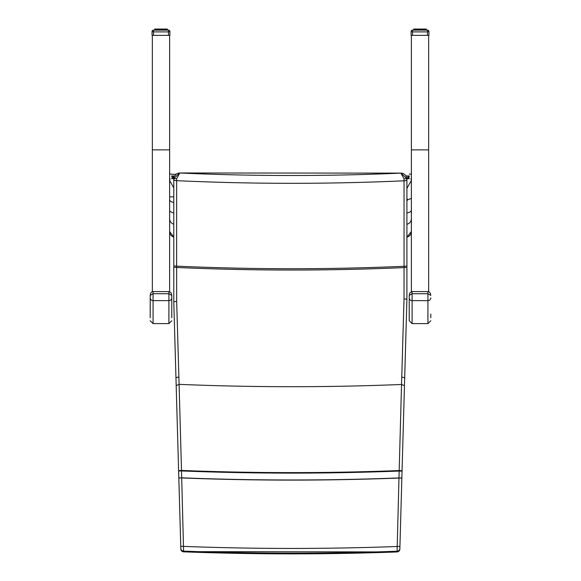 <?xml version="1.0" encoding="UTF-8"?>
<svg xmlns="http://www.w3.org/2000/svg" width="581" height="581" viewBox="0 0 581 581"><rect width="100%" height="100%" fill="white"/><g stroke="black" fill="none" stroke-linecap="round" stroke-linejoin="round"><path stroke-width="0.87" d="M169.623 291.669L169.623 35.361M152.353 35.361L152.353 291.669M411.377 291.669L411.377 35.361M428.647 35.361L428.647 291.669M409.22 297.871L409.22 320.734L412.103 323.61L412.103 300.631A2.876 2.767 180 0 1 409.22 297.871L409.22 295.402L412.103 293.725L412.103 291.597M430.804 317.698L430.804 314.074M430.804 297.871A2.876 2.767 -0 0 1 427.928 300.631L427.928 293.725L430.804 295.402L430.376 293.274L429.076 291.844L427.928 291.553L427.928 293.725L412.103 293.725L412.103 300.631L427.928 300.631L427.928 323.61L412.103 323.61M150.196 295.402L153.072 293.725L153.072 291.553L151.924 291.844L150.871 292.824L150.21 294.894L150.196 317.698M171.78 317.698L171.78 295.402L168.897 293.725L153.072 293.725L153.072 300.631A2.876 2.767 180 0 1 150.196 297.871M410.992 178.672L411.377 180.756M411.37 180.422L406.911 188.36M406.911 198.666L407.695 199.791L406.911 200.888M411.377 198.368L407.695 199.791M169.623 180.756L170.008 178.672M173.784 187.924L169.63 180.422M171.678 178.672L173.784 178.672L173.784 301.706L175.97 378.253A2.876 1.089 -1.6 0 1 178.89 377.084L176.675 301.466L176.653 267.471A2594.1 2594.092 0 0 0 404.042 267.601L406.911 267.398L406.911 178.788L401.072 173.116M406.911 178.672L409.322 178.672M409.322 175.927L407.804 175.956L407.804 177.328M171.678 175.927L173.196 175.956L173.196 177.328M169.623 174.068L171.678 174.068M411.377 174.068L409.322 174.068M408.399 178.672L408.399 176.559L409.322 176.348M407.39 178.425A3.675 3.624 -31.5 0 1 407.644 177.663A3.675 3.624 -31.5 0 0 407.39 178.425L407.361 178.672A3.646 2.331 13 0 1 407.492 178.36A3.646 2.731 164.8 0 0 407.383 178.672L407.361 178.672M172.601 178.672L172.601 178.156M173.617 178.672A3.646 2.731 -164.8 0 0 173.508 178.36A3.646 2.331 -13 0 1 173.639 178.672L173.61 178.425A3.675 3.624 31.5 0 0 173.37 177.692A3.675 3.624 31.5 0 1 173.61 178.425L173.617 178.672M389.488 173.523L389.459 173.508A3.682 3.66 -1.9 0 0 388.747 173.291A3.682 3.675 -3 0 1 389.481 173.516L389.481 173.523A3.682 3.682 0 0 1 389.64 173.588M386.496 173.523L386.496 173.516A3.682 3.675 3 0 1 387.229 173.283L388.747 173.283M387.229 173.291A3.682 3.66 1.9 0 0 386.525 173.508L386.481 173.523A3.682 3.682 0 0 0 386.089 173.726M194.729 173.625A3.682 3.682 0 0 0 194.519 173.523L194.49 173.508A3.682 3.66 -1.9 0 0 193.771 173.291A3.682 3.675 -3 0 1 194.504 173.516L194.504 173.523M191.563 173.494A3.682 3.675 3 0 1 192.253 173.283L193.771 173.283M192.253 173.291A3.682 3.66 1.9 0 0 191.585 173.501M406.911 259.838L406.911 298.946M405.553 347.373L406.911 299.2L405.553 347.373A2.876 1.009 1.6 0 1 405.545 347.409M405.531 348.164L404.601 380.867L405.531 348.164A2.876 0.85 1.6 0 1 405.523 348.193M397.077 551.95L398.784 551.311L399.851 549.154L404.485 384.949L399.851 549.154A2.876 2.876 -178.4 0 1 397.077 551.943L397.077 551.943A2877.962 2877.962 180 0 1 183.611 551.834L181.693 477.945A2804.226 2804.226 0 0 0 398.973 478.054L397.077 551.943L182.666 551.645L181.41 550.679L180.844 549.11L176.159 384.833A2.876 1.242 178.4 0 0 176.159 384.869M399.924 546.416L397.055 546.503A2872.558 2872.551 180 0 1 183.632 546.394L180.764 546.307L180.822 548.333A2.876 2.876 -1.6 0 0 183.589 551.122A2877.272 2877.272 180 0 0 397.099 551.231A2.876 2.876 -178.4 0 0 399.866 548.442L401.856 478.17L398.98 477.938A2804.109 2804.109 180 0 1 181.693 477.822L178.89 377.084M402.052 471.147L404.463 385.69L401.544 384.477L398.98 477.938L401.856 478.025L402.052 471.147L399.176 471.06A2797.246 2797.246 0 0 1 181.497 470.944L178.621 471.031L178.817 477.909L181.693 477.822L178.817 478.054L180.764 546.307M404.463 385.69L406.911 299.15L404.027 298.939L401.544 384.477A2710.793 2710.793 180 0 1 179.108 384.361L176.181 385.573L178.607 470.654L181.49 470.436A2796.738 2796.731 180 0 0 399.183 470.552L402.059 470.763M404.035 178.832L404.056 266.294A2592.792 2592.792 180 0 1 176.639 266.163L176.66 178.708L179.798 173A2499.6 2499.6 180 0 0 400.905 173.123L404.035 178.832L406.911 178.788L406.911 179.827M173.784 186.741L173.784 179.645A2.876 1.024 180 0 0 176.617 180.669A2507.414 2507.414 0 0 0 404.078 180.8A2.876 1.024 0 0 0 406.911 179.776M404.027 298.939L404.056 266.294A2.876 0.53 -0 0 0 406.911 265.764M406.911 299.15L406.911 267.398M176.043 380.787L175.106 348.041A2.876 0.85 178.4 0 0 175.106 348.07L173.784 301.757L173.784 267.267L176.653 267.471L176.639 266.163A2.876 0.53 180 0 1 173.784 265.64M176.675 301.466L173.784 301.706L173.784 267.267M176.66 178.708L173.784 178.665L174.235 176.442L176.762 173.661L179.536 172.985L401.246 173.116L403.294 173.494L405.785 175.382L406.911 178.788M179.631 172.993L173.784 178.665M180.822 548.333L175.084 347.256A2.876 1.002 178.4 0 0 175.084 347.285M173.784 260.019L173.784 249.757M152.062 31.563L152.062 35.361L169.906 35.361L169.906 31.563L168.468 31.897L168.468 30.118A1.438 1.438 0 0 1 169.906 31.563A1.438 1.438 0 0 0 168.468 30.118A1.438 1.438 0 0 1 169.906 31.563A1.438 1.438 0 0 0 168.468 30.118L153.5 30.118A1.438 1.438 0 0 0 152.062 31.563L153.5 31.897L153.5 30.118A1.438 1.438 0 0 0 152.062 31.563A1.438 1.438 0 0 1 153.5 30.118L153.5 30.118M167.357 29.282L167.451 30.118L167.219 29.05L164.438 29.05L166.006 29.282L164.438 29.05L164.532 30.118M167.451 29.282L167.001 29.05L167.386 30.118M166.427 30.118L166.522 29.05L167.037 29.282L167.037 30.118M167.219 29.05L165.767 29.05M162.636 30.118L162.542 29.05L156.166 29.05L157.102 29.05L156.928 30.118M156.391 30.118L156.529 29.05L154.749 29.05L154.517 30.118L154.749 29.05M154.931 30.118L155.134 29.05L155.526 29.05L155.229 30.118M155.541 30.118L155.715 29.05L158.199 29.05L158.068 30.118M157.11 29.05L156.529 29.05L157.11 29.05M158.642 30.118L158.693 29.05L159.949 29.05M160.719 29.05L162.019 29.05L160.668 29.282L160.668 30.118M163.907 30.118L163.769 29.05L165.396 29.282L165.396 30.118M162.767 30.118L162.542 29.05L161.3 29.282L163.769 29.05L163.276 29.05L163.326 30.118M157.436 30.118L157.538 29.05L158.199 29.05L157.102 29.05L156.87 30.118L156.877 29.282M155.134 29.05L156.202 29.05M155.243 29.282L155.715 29.05M155.948 29.282L155.948 30.118L155.969 29.282L156.529 29.05M163.276 29.05L164.438 29.05M158.09 35.361L158.744 35.361M167.241 29.282L166.834 29.05M157.538 29.05L158.199 29.05M161.852 30.118L162.019 29.05M159.426 29.05L159.332 30.118M427.5 30.118L412.532 30.118A1.438 1.438 0 0 0 411.094 31.563L412.532 31.897L412.532 30.118A1.438 1.438 0 0 0 411.094 31.563L411.094 35.361L428.938 35.361L428.938 31.563A1.438 1.438 0 0 0 427.5 30.118A1.438 1.438 0 0 1 428.938 31.563A1.438 1.438 0 0 0 427.5 30.118L427.5 31.897L428.938 31.563A1.438 1.438 0 0 0 427.5 30.118L427.5 30.118M426.374 29.282L426.483 30.118L426.483 29.282L425.474 29.05L426.069 29.282L426.069 30.118M426.483 29.282L426.033 29.05L426.418 30.118M425.074 30.118L424.834 29.05L423.462 29.05L423.564 30.118M421.668 30.118L421.574 29.05L415.197 29.05L416.127 29.05L415.96 30.118M415.422 30.118L415.56 29.05L414.478 29.05L414.253 30.118L414.478 29.05L417.231 29.05L417.093 30.118M413.962 30.118L413.781 29.05L415.233 29.05M417.674 30.118L417.674 29.282L416.562 29.05L418.981 29.05M419.743 29.05L421.051 29.05L419.7 29.282L419.7 30.118M422.932 30.118L422.801 29.05L423.89 29.05M424.072 30.118L423.898 29.05L422.307 29.05L422.932 29.282L422.358 29.282L422.358 30.118M425.793 30.118L425.866 29.05L425.459 30.118M421.791 30.118L421.574 29.05L420.281 29.05L422.307 29.05M413.766 30.118L413.781 29.05M413.614 30.118L413.614 29.282L414.166 29.05M414.573 30.118L414.747 29.05M416.468 30.118L416.562 29.05L415.56 29.05L417.093 29.282M417.724 29.05L417.231 29.05L418.233 29.282L418.233 30.118M425.866 29.05L425.285 29.05M417.122 35.361L417.768 35.361M426.033 29.05L426.272 30.118M423.564 29.282L424.13 29.282L423.462 29.05M420.876 30.118L421.051 29.05M414.979 29.282L414.979 30.118L414.972 29.282L415.56 29.05M418.458 29.05L418.364 30.118M152.353 149.869L169.623 149.869M428.647 149.869L411.377 149.869M427.928 291.597L412.103 291.553L409.903 292.824L409.22 295.402M153.072 323.61L153.072 300.631L168.897 300.631L168.897 323.61L153.072 323.61L150.196 320.734M168.897 291.597L153.072 291.597M171.78 295.402L171.112 292.846L168.897 291.553L168.897 300.631A2.876 2.767 -0 0 0 171.78 297.871M406.911 212.9A5.759 2.854 0 0 0 411.377 210.119M406.911 224.266A5.759 5.716 0 0 0 411.377 218.696M406.911 237.135A5.759 5.759 0 0 0 411.377 231.521L406.911 237.135M173.784 196.843L169.623 196.843M173.784 237.055A5.759 5.759 180 0 1 169.623 231.521L173.784 237.055M173.784 224.193A5.759 5.716 180 0 1 169.623 218.696M173.784 212.857A5.759 2.854 180 0 1 169.623 210.119M173.784 202.442A5.759 2.854 180 0 1 169.623 199.697M173.196 175.956L174.467 175.956M406.163 175.956L407.804 175.956M175.854 174.271L171.678 174.271L175.854 174.271M408.915 178.672L408.915 176.348M407.644 177.663L407.644 177.633A3.682 3.682 0 0 1 408.399 176.559M173.37 177.692L173.356 177.633A3.682 3.682 0 0 0 172.601 176.559L172.085 176.348L172.085 178.672M399.851 549.154L399.866 548.442M404.674 378.369A2.876 1.089 -178.4 0 0 401.754 377.2M178.607 470.654L178.621 471.031M180.844 549.045A2.876 2.876 -1.6 0 0 183.611 551.834M175.97 378.253L176.181 385.573M153.5 35.361L153.5 31.897L168.468 31.897L168.468 35.361M166.885 30.118L167.037 29.282M166.006 29.282L166.021 30.118L166.006 29.282L165.578 29.282L165.578 30.118M165.04 30.118L165.04 29.282L164.532 29.282M162.019 29.282L162.019 30.118M161.3 30.118L161.3 29.282M159.949 30.118L159.949 29.282L159.332 29.282M158.642 29.282L158.068 29.282M154.582 30.118L154.967 29.05L154.728 30.118M167.234 30.118L167.234 29.282M166.043 30.118L166.043 29.282L166.26 30.118M165.106 29.282L165.106 30.118L164.873 29.05M164.002 29.282L164.343 30.118M163.145 29.282L163.145 30.118M161.453 30.118L161.453 29.282M160.516 30.118L160.668 29.282M159.949 29.282L160.124 30.118M158.824 30.118L158.824 29.282L159.209 30.118M157.974 29.282L157.974 30.118L157.974 29.282M157.625 30.118L157.625 29.282M156.391 29.282L156.572 30.118M155.541 29.282L155.715 30.118M154.931 29.282L155.083 30.118M412.532 35.361L412.532 31.897L427.5 31.897L427.5 35.361M425.917 30.118L426.069 29.282M425.771 30.118L425.757 29.282M425.031 29.282L425.052 30.118L425.031 29.282L424.609 29.282L424.609 30.118M421.051 29.282L421.051 30.118M420.332 30.118L420.332 29.282M418.981 30.118L418.981 29.282L418.364 29.282M425.067 29.282L425.285 30.118M424.123 29.282L424.428 30.118M422.932 29.282L423.375 29.282L423.375 30.118M422.176 29.282L422.176 30.118M420.484 30.118L420.484 29.282M419.547 30.118L419.7 29.282M418.981 29.282L419.148 30.118M417.674 29.282L417.855 30.118M416.998 29.282L416.998 30.118L417.122 29.079M416.657 30.118L416.657 29.282M415.902 29.282L415.902 30.118L416.127 29.05M415.422 29.282L415.604 30.118M414.573 29.282L414.74 30.118M413.962 29.282L414.115 30.118M413.759 29.282L413.759 30.118L413.999 29.05M427.928 323.61L430.804 320.734M168.897 323.61L171.78 320.734M172.085 176.348L171.678 176.348M176.043 380.751L176.159 384.833M173.784 301.757L175.084 347.256M166.043 29.282L165.418 29.05M162.542 29.05L161.983 29.05L162.542 29.05M155.926 29.282L155.926 30.118M155.207 29.282L155.207 30.118M421.574 29.05L421.014 29.05L421.574 29.05M414.957 29.282L414.957 30.118"/></g></svg>
